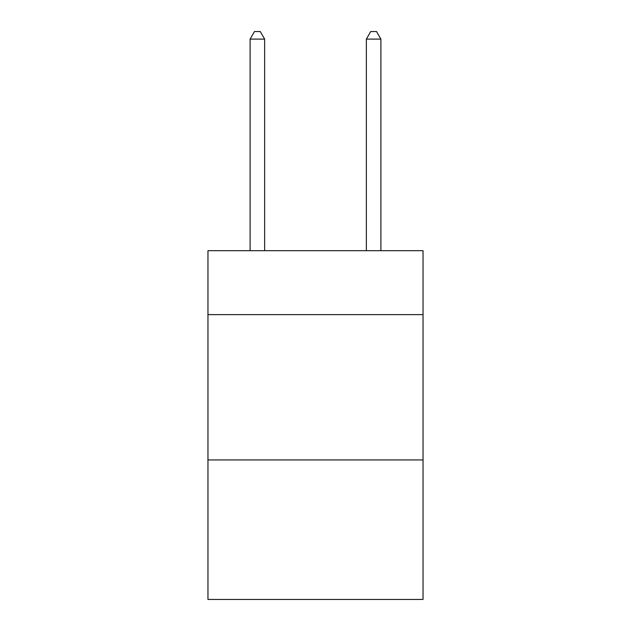 <?xml version="1.0" encoding="UTF-8"?>
<svg xmlns="http://www.w3.org/2000/svg" width="631" height="631" viewBox="0 0 631 631"><rect width="100%" height="100%" fill="white"/><g stroke="black" fill="none" stroke-linecap="round" stroke-linejoin="round"><path stroke-width="0.95" d="M423.038 314.624L423.038 250.688L207.962 250.688L207.962 314.624L423.038 314.624L423.038 599.45L207.962 599.45L207.962 314.624M423.038 459.944L207.962 459.944M264.641 250.688L264.641 39.106L250.105 39.106L250.105 250.688M250.105 39.106L254.467 31.55L260.28 31.55L264.641 39.106M380.895 250.688L380.895 39.106L366.359 39.106L366.359 250.688M366.359 39.106L370.72 31.55L376.533 31.55L380.895 39.106"/></g></svg>

